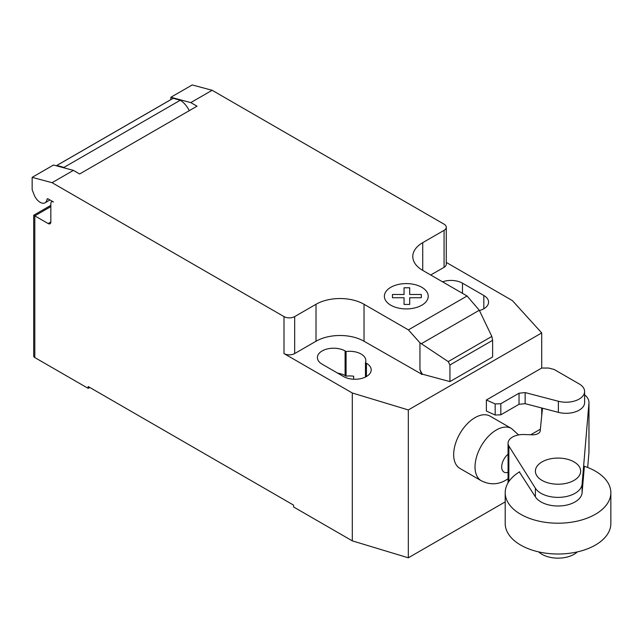 <?xml version="1.0" encoding="UTF-8"?>
<svg xmlns="http://www.w3.org/2000/svg" width="643" height="643" viewBox="0 0 643 643"><rect width="100%" height="100%" fill="white"/><g stroke="black" fill="none" stroke-linecap="round" stroke-linejoin="round"><path stroke-width="0.96" d="M577.342 551.903A22.642 13.069 180 0 1 542.025 554.322A22.642 13.069 180 0 1 538.721 551.903M574.038 461.907A22.642 13.069 0 0 0 549.363 459.07A22.642 13.069 0 0 0 535.394 471.15A22.642 13.069 0 0 0 542.025 480.385A22.642 13.069 0 0 0 566.692 483.223A22.642 13.069 0 0 0 580.669 471.15A22.642 13.069 0 0 0 574.038 461.907M525.138 392.576L519.03 393.211L500.825 403.724L495.174 403.933L486.389 399.986L486.389 411.078L495.174 415.024L500.825 414.815L519.03 404.302L525.138 403.659L558.373 412.356A18.583 10.73 0 0 0 584.616 402.582L584.616 391.499A18.583 10.73 180 0 1 558.373 401.264L525.138 392.576L525.138 403.659M486.389 399.986L541.711 368.045L548.688 368.045L554.162 369.484L578.579 383.582A18.583 10.73 180 0 1 584.616 391.499M495.174 403.933L495.174 415.024M500.825 403.724L500.825 414.815M519.03 393.211L519.03 404.302M530.748 434.756L540.361 429.211M610.85 492.715L610.85 523.515A52.822 30.494 180 0 1 578.242 551.694A52.822 30.494 180 0 1 520.677 545.079A52.822 30.494 180 0 1 505.205 523.515L505.205 492.715A52.822 30.494 0 0 0 520.677 514.279A52.822 30.494 0 0 0 578.242 520.886A52.822 30.494 0 0 0 610.85 492.715A52.822 30.494 0 0 0 595.378 471.15A52.822 30.494 0 0 0 584.334 466.263M519.624 471.777A52.822 30.494 0 0 0 505.205 492.715M519.343 471.946L535.386 496.838A24.088 13.913 0 0 0 561.62 505.848A24.088 13.913 0 0 0 582.092 492.771L584.383 466.279M584.616 394.826A22.931 13.238 180 0 1 588.972 402.582A22.931 13.238 180 0 1 588.94 403.282L582.092 484.147A24.088 13.913 180 0 1 561.62 497.224A24.088 13.913 180 0 1 535.386 488.214L508.862 446.033L508.862 481.567M508.862 446.033A15.127 8.729 180 0 1 508.066 443.244A15.127 8.729 180 0 1 524.358 434.539L532.291 434.805A7.435 4.292 0 0 0 540.281 430.529A7.435 4.292 0 0 0 540.257 430.207L540.257 430.842M587.678 467.469L588.94 452.568A22.931 13.238 0 0 0 588.972 451.876L588.972 402.582M540.257 430.207L542.499 408.201M518.58 434.925L511.466 428.479A30.181 17.425 120 0 0 511.458 428.479L490.111 416.15A30.181 17.425 120 0 0 466.85 424.235A30.181 17.425 120 0 0 453.677 454.609A30.181 17.425 120 0 0 459.93 468.425L481.277 480.755A30.181 17.425 120 0 0 481.285 480.763C489.749 484.967 497.915 484.774 505.792 480.192L508.066 478.738M50.829 206.62L34.818 215.863L33.709 215.228L33.709 356.029A3.77 2.178 0 0 0 34.818 357.572L34.818 215.863L48.161 223.563A3.77 2.178 -120 0 0 50.041 223.756A3.77 2.178 -120 0 0 50.829 222.028L50.829 203.542A3.77 2.178 60 0 1 51.609 201.814A3.77 2.178 60 0 1 53.49 201.998L48.088 198.88A1.511 0.868 -120 0 0 47.333 198.808A1.511 0.868 -120 0 0 47.027 199.338A9.806 5.666 60 0 1 45.058 202.794A9.806 5.666 60 0 1 40.155 202.312A9.806 5.666 60 0 1 34.143 194.829L32.15 189.677L32.15 177.355L52.067 182.692L73.406 170.371L53.49 165.034L32.15 177.355M479.292 310.256L491.823 336.426L492.626 340.324L449.939 364.967L448.219 361.607L419.943 342.783L408.393 329.883L467.083 295.997L479.292 310.256L421.35 343.708M448.219 361.607L491.823 336.426M492.626 340.324L492.626 356.953L451.812 380.519L449.939 381.596L449.939 364.967M449.939 381.596L422.282 374.154L419.943 369.757L419.943 342.783M419.943 369.757L421.663 374.17L422.282 373.808M408.393 329.883L364.034 304.276L364.034 341.24L421.663 374.17M212.134 90.277L192.225 84.94L170.877 97.262L190.794 102.599L212.134 90.277L444.072 224.182A7.547 4.356 180 0 1 446.282 227.26A7.547 4.356 180 0 1 444.072 230.339L422.724 242.668A33.958 19.603 0 0 0 412.782 256.525A33.958 19.603 0 0 0 422.724 270.39L467.083 295.997M190.794 102.599L197.023 106.191L79.636 173.972L73.406 170.371M364.034 304.276A33.958 19.603 0 0 0 316.01 304.276L294.671 316.597A7.547 4.356 180 0 1 283.997 316.597L52.067 182.692M189.251 110.684A16.597 9.581 -120 0 0 180.289 100.236L173.152 98.323L56.833 165.476L63.962 167.389L180.289 100.236M63.962 167.389A16.597 9.581 60 0 1 65.096 168.144M173.152 98.323A11.317 6.534 -120 0 0 172.694 98.548L56.367 165.709A11.317 6.534 60 0 1 56.833 165.476M170.877 99.593L170.877 97.262M421.663 374.515L422.282 374.154M364.034 341.24A33.958 19.603 0 0 0 316.01 341.24L294.671 353.57A7.547 4.356 180 0 1 283.997 353.57L283.997 316.597M446.282 262.424L512.367 300.578L541.711 332.929L408.321 409.937L352.3 392.994L283.997 353.57M446.282 227.26L446.282 264.233A7.547 4.356 180 0 1 444.072 267.311L430.73 275.011M365.457 362.708A16.228 9.364 0 0 0 365.851 360.651A16.228 9.364 0 0 0 346.071 351.512L345.09 350.949A16.228 9.364 0 0 0 327.416 348.916A16.228 9.364 0 0 0 317.401 357.572A16.228 9.364 0 0 0 322.151 364.195L343.491 376.517A16.228 9.364 0 0 0 361.173 378.55A16.228 9.364 0 0 0 371.188 369.894A16.228 9.364 0 0 0 366.438 363.271L365.457 362.708L365.457 377.039M479.437 310.545A16.228 9.364 0 0 0 488.576 302.122A16.228 9.364 0 0 0 483.825 295.499L462.478 283.177A16.228 9.364 0 0 0 442.521 281.819M34.818 357.572L88.179 388.38L88.179 386.531L293.602 505.133L293.602 506.981L352.3 540.867L408.321 557.811L505.205 501.878M346.071 351.512L346.071 376.155A16.228 9.364 180 0 1 353.658 376.219L353.658 379.225M352.3 392.994L352.3 540.867M337.647 373.141A16.228 9.364 180 0 1 345.09 375.592L346.071 376.155M89.779 387.456L88.179 388.38M541.711 332.929L541.711 368.045M541.711 408L541.711 415.9M408.321 409.937L408.321 557.811M392.447 297.733L392.439 294.478L404.053 294.486L404.045 287.783L409.687 287.783L409.687 294.486L421.302 294.486L421.294 297.741L409.687 297.733L409.687 304.436L404.061 304.436L404.053 297.741L392.447 297.733M390.799 305.208A21.918 12.659 0 0 0 427.474 299.534A21.918 12.659 0 0 0 400.629 284.029A21.918 12.659 0 0 0 390.799 305.208M558.373 401.264L558.373 412.356M535.386 488.214L535.386 496.838M582.092 484.147L582.092 492.771M588.94 403.282L588.94 452.568M511.458 428.479A30.181 17.425 120 0 0 496.372 429.974A30.181 17.425 120 0 0 475.024 466.939A30.181 17.425 120 0 0 481.277 480.755M508.066 454.207A11.325 6.534 120 0 0 501.693 466.931A11.325 6.534 120 0 0 508.066 472.3M47.027 199.338L47.944 198.808M50.829 222.028L48.161 223.563M444.072 267.311L444.072 230.339M294.671 353.57L294.671 316.597M316.01 341.24L316.01 304.276M422.724 270.39L422.724 242.668M483.825 295.499L483.825 308.744M462.478 293.337L462.478 283.177M345.09 350.949L345.09 375.592M366.438 363.271L366.438 376.517M508.066 443.244L508.066 482.813M49.961 199.965L45.058 202.794M52.388 201.363L51.609 201.814M33.709 215.228L50.829 205.35"/></g></svg>
